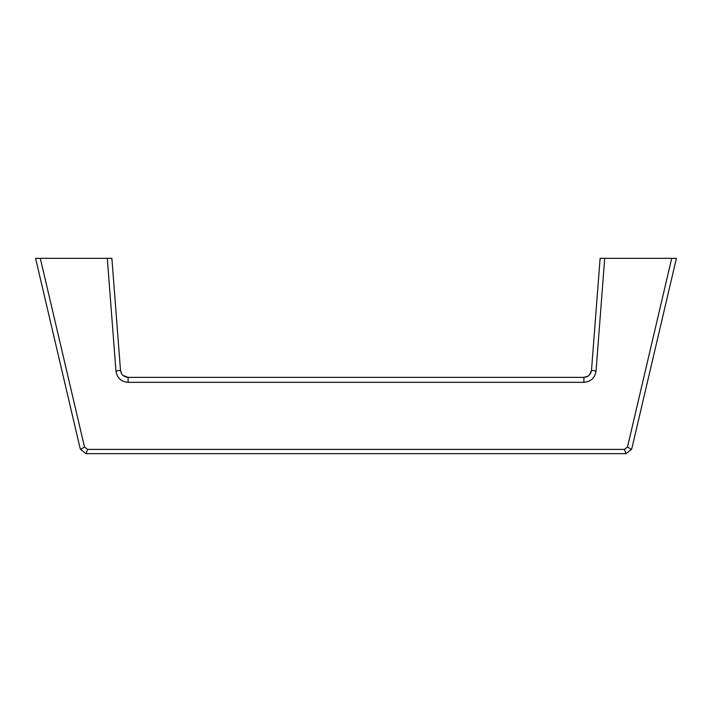 <?xml version="1.0" encoding="UTF-8"?>
<svg xmlns="http://www.w3.org/2000/svg" width="712" height="712" viewBox="0 0 712 712"><rect width="100%" height="100%" fill="white"/><g stroke="black" fill="none" stroke-linecap="round" stroke-linejoin="round"><path stroke-width="1.07" d="M587.872 376.239L583.893 377.36C588.272 376.968 590.809 374.628 591.503 370.32L589.714 374.663M121.681 373.845L120.497 370.32C121.182 374.619 123.719 376.968 128.107 377.36L123.034 375.429M122.909 375.322L122.286 374.672M596.033 371.085L591.503 370.32L600.118 258.358L604.702 258.358L596.033 371.085C594.903 377.983 590.853 381.73 583.893 382.326L128.107 382.326C121.147 381.73 117.097 377.983 115.967 371.085L107.298 258.358L111.882 258.358L120.497 370.32L115.967 371.085M128.107 382.326L128.107 377.36L583.893 377.36L583.893 382.326M625.901 453.642L85.947 453.642L80.323 449.192L35.6 258.358L40.299 258.358L84.505 446.976L87.576 449.406L624.424 449.406L627.495 446.976L671.701 258.358L676.4 258.358L631.678 449.192L626.053 453.642L624.424 449.406M80.634 449.432L84.505 446.976M86.099 453.642L87.576 449.406M631.366 449.432L627.495 446.976M40.299 258.358L107.298 258.358M604.702 258.358L671.701 258.358"/></g></svg>
